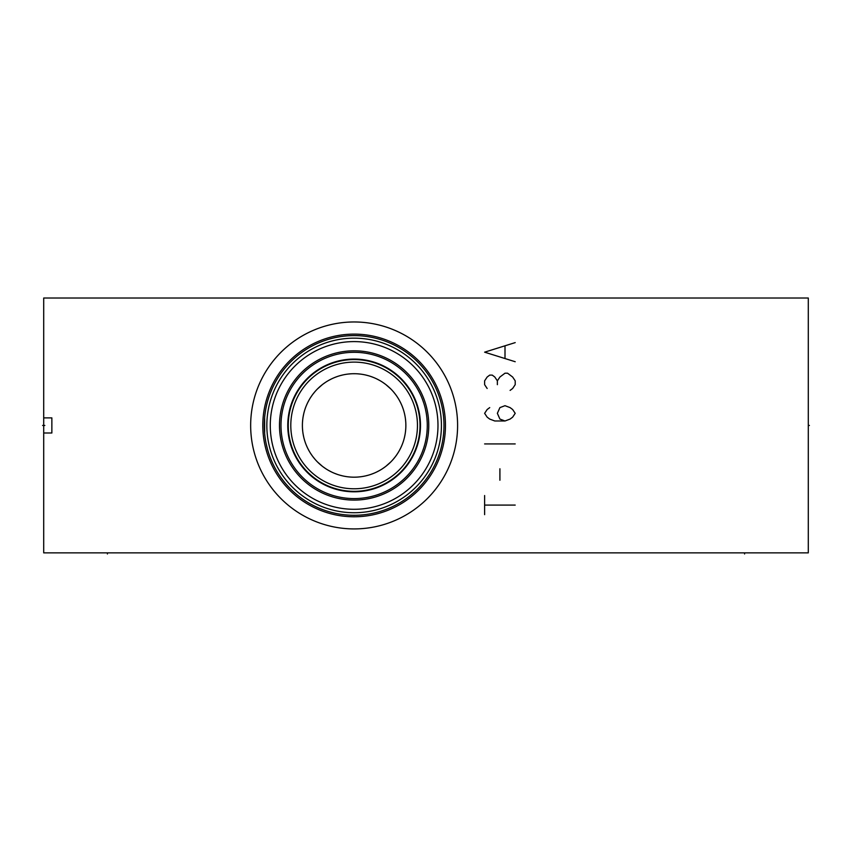 <?xml version="1.0" encoding="UTF-8"?>
<svg xmlns="http://www.w3.org/2000/svg" width="852" height="852" viewBox="0 0 852 852"><rect width="100%" height="100%" fill="white"/><g stroke="black" fill="none" stroke-linecap="round" stroke-linejoin="round"><path stroke-width="1.28" d="M43.708 417.885L43.708 298.019L808.292 298.019L808.292 552.873L43.708 552.873L43.708 417.885L51.865 417.885L51.865 432.997L51.865 417.885M43.708 432.997L51.865 432.997M264.631 433.295L264.631 417.597M265.238 412.453L265.643 409.929L265.238 412.453M266.112 407.448L266.644 405.03M267.326 402.282L267.698 400.951M267.837 400.451L268.486 398.321L267.837 400.451M269.147 396.318L269.796 394.465L269.147 396.318M270.435 392.783L271.042 391.27L270.435 392.783M267.496 401.665L267.347 402.229M266.538 405.477L266.356 406.287M264.386 421.399L264.333 422.826M264.333 428.066L264.354 428.673M265.238 438.439L265.643 440.963L265.238 438.439M266.112 443.445L267.507 449.249M267.837 450.442L266.644 445.852M271.042 459.622L270.435 458.11M266.538 445.394L266.165 443.7M266.836 425.446A87.287 87.287 0 0 1 354.134 338.159A87.287 87.287 0 0 1 441.421 425.446A87.287 87.287 0 0 1 354.134 512.734A87.287 87.287 0 0 1 266.836 425.446M270.276 425.446A83.847 83.847 0 0 1 354.134 341.599A83.847 83.847 0 0 1 437.981 425.446A83.847 83.847 0 0 1 354.134 509.294A83.847 83.847 0 0 1 270.276 425.446M427.257 423.795L427.278 425.446A73.144 73.144 0 0 0 354.134 352.302A73.144 73.144 0 0 0 280.99 425.446A73.144 73.144 0 0 0 354.134 498.59A73.144 73.144 0 0 0 427.278 425.446L427.257 427.086M427.203 422.187L426.98 418.928L427.203 422.187M426.106 412.4L425.436 409.13L426.106 412.4M423.614 402.602L422.454 399.332L423.614 402.602M419.599 392.836L417.895 389.598M415.989 386.414L413.891 383.272L415.989 386.414M411.601 380.194L409.109 377.202L411.601 380.194M403.688 371.653L400.674 369.022M397.777 366.754L394.998 364.784L397.788 366.754M393.826 364.006L392.399 363.112M390.078 361.738L388.075 360.652L390.078 361.738M392.303 363.048L393.88 364.049M400.685 369.033L403.614 371.578M417.895 389.609L419.301 392.239M388.075 490.23L390.078 489.144L388.075 490.23M394.998 486.109L397.788 484.128L394.998 486.109M409.12 473.68L411.601 470.687L409.109 473.68M415.989 464.478L413.891 467.62L415.989 464.468M417.895 461.283L419.301 458.642L417.895 461.283M419.599 458.057L421.122 454.808L419.599 458.057M422.454 451.56L423.614 448.29L422.454 451.56M425.436 441.751L426.106 438.482L425.436 441.751M426.98 431.964L427.203 428.705L426.98 431.964M288.253 425.446A65.881 65.881 0 0 1 354.134 359.565A65.881 65.881 0 0 1 420.015 425.446A65.881 65.881 0 0 1 354.134 491.327A65.881 65.881 0 0 1 288.253 425.446M290.798 425.446A63.336 63.336 0 0 1 354.134 362.111A63.336 63.336 0 0 1 417.459 425.446A63.336 63.336 0 0 1 354.134 488.782A63.336 63.336 0 0 1 290.798 425.446M302.396 425.446A51.738 51.738 0 0 1 354.134 373.708A51.738 51.738 0 0 1 405.861 425.446A51.738 51.738 0 0 1 354.134 477.184A51.738 51.738 0 0 1 302.396 425.446M302.471 422.581L302.716 419.706M303.11 416.841L303.685 413.976M306.432 405.403L307.327 403.39M307.732 402.559L309.233 399.748M310.937 396.968L312.034 395.36M312.854 394.252L314.995 391.6M317.349 389.055L322.344 384.625M322.663 384.369L325.539 382.324M328.489 380.514L331.449 378.938M334.389 377.617L337.264 376.531M340.044 375.657L342.749 374.976M344.261 374.656L345.358 374.454M347.904 374.081L350.406 373.847M357.851 373.847L360.353 374.081M362.899 374.454L363.985 374.656M365.508 374.976L368.213 375.657M370.993 376.531L373.868 377.617M376.808 378.938L379.779 380.514M382.718 382.324L385.594 384.369M385.924 384.635L390.908 389.055M393.262 391.6L395.403 394.252M396.223 395.36L397.33 396.968M399.034 399.748L400.525 402.559M400.93 403.39L401.825 405.403M404.583 413.976L405.147 416.841M405.552 419.706L405.786 422.581M250.658 425.446A103.475 103.475 0 0 1 354.134 321.971A103.475 103.475 0 0 1 457.599 425.446A103.475 103.475 0 0 1 354.134 528.922A103.475 103.475 0 0 1 250.658 425.446M264.29 425.446A89.833 89.833 0 0 0 354.134 515.279A89.833 89.833 0 0 0 443.967 425.446A89.833 89.833 0 0 0 354.134 335.603A89.833 89.833 0 0 0 264.29 425.446A89.833 89.833 0 0 1 354.134 335.603A89.833 89.833 0 0 1 443.967 425.446A89.833 89.833 0 0 1 354.134 515.279A89.833 89.833 0 0 1 264.29 425.446M405.786 428.311L405.552 431.176M405.147 434.051L404.583 436.916M401.825 445.489L400.962 447.428M400.525 448.333L399.034 451.145M397.33 453.914L396.223 455.532M395.403 456.64L393.262 459.281M390.908 461.837L385.881 466.289M385.594 466.513L382.718 468.557M379.779 470.379L376.808 471.944M373.868 473.265L371.003 474.351M368.213 475.224L365.508 475.917M364.699 476.087L362.899 476.428M360.364 476.8L357.851 477.045M350.406 477.045L347.904 476.8M345.358 476.428L343.537 476.087M342.749 475.917L340.044 475.224M337.264 474.351L334.389 473.265M331.449 471.944L328.478 470.379M325.539 468.557L322.663 466.513M322.375 466.289L317.349 461.837M314.995 459.281L312.854 456.64M312.024 455.5L310.937 453.914M309.233 451.145L307.732 448.333M307.295 447.428L306.432 445.489M303.685 436.916L303.11 434.051M302.716 431.176L302.471 428.311M484.618 514.651L484.618 495.534M484.618 505.087L515.204 505.087M499.911 480.24L499.911 468.77M484.618 443.924L515.204 443.924M505.002 420.984L499.911 419.077L497.366 413.337L499.911 407.607L505.002 405.69L510.103 407.607L512.648 409.514L515.204 413.337L512.648 417.16L510.103 419.077L505.002 420.984L494.81 420.984L489.719 419.077L487.163 417.16L484.618 413.337L487.163 409.514L489.719 407.607M510.103 390.397L512.648 388.491L515.204 384.667L515.204 380.844L512.648 377.021L507.558 373.197L505.002 373.197L499.911 377.021L497.366 380.844L494.81 377.021L492.264 375.114L489.719 375.114L487.163 377.021L484.618 380.844L484.618 384.667L487.163 388.491M497.366 384.667L497.366 380.844M515.204 342.61L484.618 352.174L515.204 361.727M505.002 357.904L505.002 346.434M44.826 425.446L42.6 425.446L44.826 425.446M43.708 425.446L42.6 425.446L43.708 425.446M107.427 552.873L107.427 553.981M744.573 552.873L744.573 553.981M808.292 425.446L809.4 425.446L808.292 425.446M279.488 425.446A74.635 74.635 0 0 1 354.134 350.811A74.635 74.635 0 0 1 428.769 425.446A74.635 74.635 0 0 1 354.134 500.081A74.635 74.635 0 0 1 279.488 425.446M287.774 425.446A66.36 66.36 0 0 0 354.134 491.806A66.36 66.36 0 0 0 420.483 425.446A66.36 66.36 0 0 0 354.134 359.086A66.36 66.36 0 0 0 287.774 425.446M262.799 425.446A91.334 91.334 0 0 1 354.134 334.112A91.334 91.334 0 0 1 445.458 425.446A91.334 91.334 0 0 1 354.134 516.781A91.334 91.334 0 0 1 262.799 425.446"/></g></svg>
